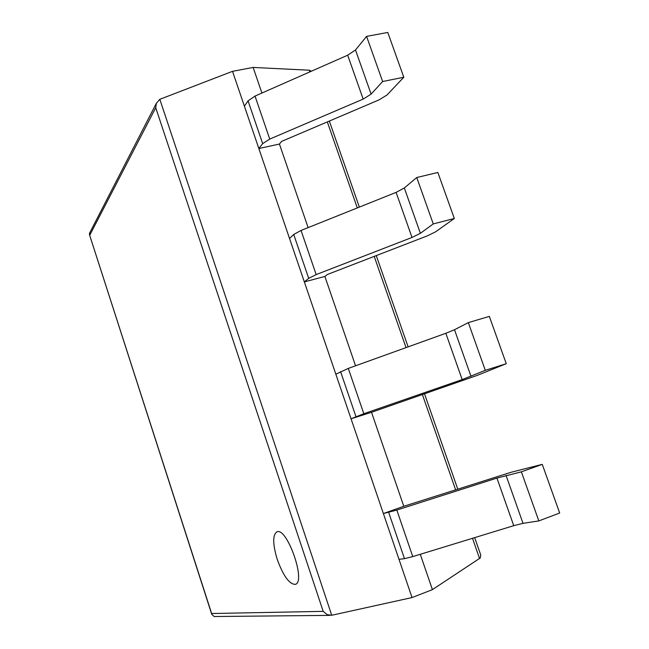 <?xml version="1.0" encoding="UTF-8"?>
<svg xmlns="http://www.w3.org/2000/svg" width="649" height="649" viewBox="0 0 649 649"><rect width="100%" height="100%" fill="white"/><g stroke="black" fill="none" stroke-linecap="round" stroke-linejoin="round"><path stroke-width="0.97" d="M261.92 93.034L253.134 67.431L309.289 70.214L311.415 71.203M403.8 77.239L382.634 81.523L366.588 36.385L387.778 32.45L403.8 77.239L387.031 94.973L379.121 99.849L281.609 141.393L279.435 144.054L308.129 227.621M454.324 218.494L433.248 223.921L416.755 177.518L437.864 172.472L454.324 218.494L435.657 231.782L427.342 235.863L327.347 274.503L324.889 276.45L355.555 365.793M506.261 363.7L485.29 370.328L468.335 322.618L489.338 316.379L506.261 363.7L476.853 375.536L371.52 412.285L403.792 506.285L383.372 513.546L398.989 559.316L404.481 558.659L412.764 556.599L513.74 525.674L523.013 523.337L538.824 520.92L521.374 471.839L496.939 478.078L396.823 510.057L383.372 513.546M420.276 554.303L432.412 589.641L480.309 557.929L480.731 554.96L474.679 537.64M253.134 67.431L232.512 71.333L412.042 597.567L331.72 615.268L327.193 614.66L323.186 611.358L211.631 613.524L211.736 614.287L214.162 616.526L214.973 616.518M432.412 589.641L412.042 597.567M232.512 71.333L159.824 99.305L156.36 103.272L155.728 107.71L323.186 611.358M89.765 232.78L89.481 234.687L211.631 613.524M277.253 559.43C283.329 576.012 289.357 584.327 295.336 584.36C306.401 581.885 286.817 526.566 276.863 531.872C272.556 535.011 272.685 544.195 277.253 559.43M521.374 471.839L542.264 464.359L559.673 513.026L538.824 520.92M542.264 464.359L511.144 472.261L403.792 506.285M485.29 370.328L462.185 379.6L363.821 413.721L351.052 418.792L371.52 412.285M468.335 322.618L454.503 329.733L445.839 333.286L348.302 368.405L335.841 374.213L351.052 418.792M433.248 223.921L420.374 233.316L412.01 237.453L316.168 274.592L308.705 278.356L304.349 281.909L324.889 276.45M416.755 177.518L404.327 187.967L396.101 192.38L301.047 230.46L293.713 234.476L289.535 238.475L304.349 281.909M382.634 81.523L371.114 94.129L363.172 99.094L269.749 139.081L262.667 143.624L258.846 148.516L279.435 144.054M366.588 36.385L355.498 49.981L347.686 55.206L255.025 96.076L248.056 100.863L244.397 106.176L258.846 148.516M309.289 70.214L309.873 71.885M327.323 121.923L357.307 207.923M374.213 256.396L406.023 347.621M422.345 394.43L455.671 489.995M472.513 538.305L479.587 558.594M159.824 99.305L331.72 615.268M155.728 107.71L89.773 235.181M506.066 475.433L523.013 523.337M496.939 478.078L513.74 525.674M396.823 510.057L412.764 556.599M388.678 512.402L404.481 558.659M454.503 329.733L470.987 376.331M445.839 333.286L462.185 379.6M348.302 368.405L363.821 413.721M340.571 371.601L355.96 416.65M404.327 187.967L420.374 233.316M396.101 192.38L412.01 237.453M301.047 230.46L316.168 274.592M293.713 234.476L308.705 278.356M355.498 49.981L371.114 94.129M347.686 55.206L363.172 99.094M255.025 96.076L269.749 139.081M248.056 100.863L262.667 143.624M329.335 121.063L359.351 207.104M376.274 255.601L408.116 346.866M424.462 393.7L457.821 489.305M156.36 103.272L89.375 233.543M329.862 615.374L214.162 616.526M89.481 234.687L211.736 614.287"/></g></svg>
